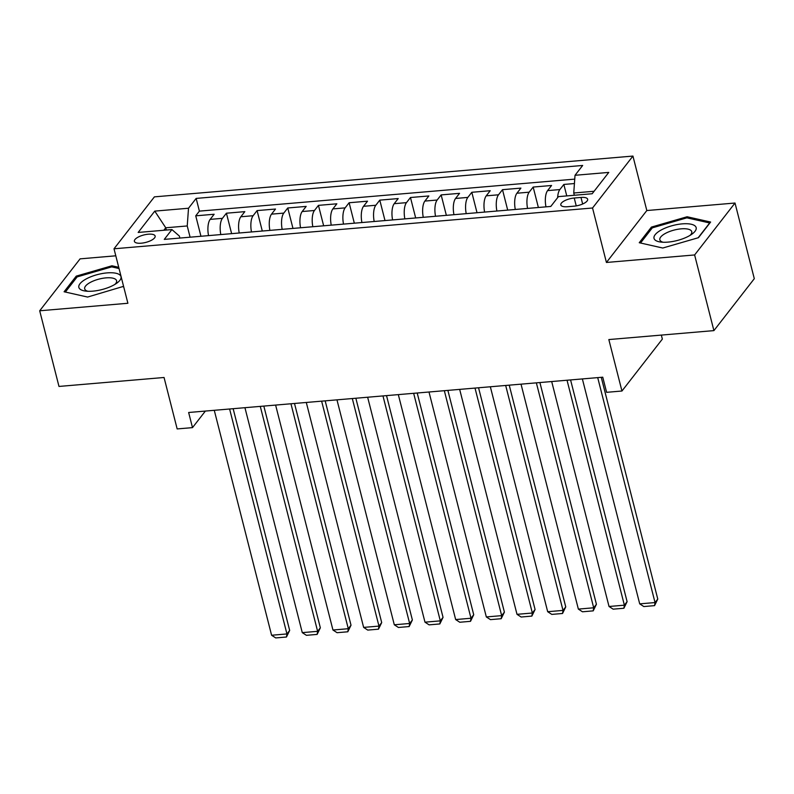 <?xml version="1.0" encoding="UTF-8"?>
<svg xmlns="http://www.w3.org/2000/svg" width="794" height="794" viewBox="0 0 794 794"><rect width="100%" height="100%" fill="white"/><g stroke="black" fill="none" stroke-linecap="round" stroke-linejoin="round"><path stroke-width="1.19" d="M141.272 243.192A10.709 3.841 -14.3 0 0 155.148 236.056A10.709 3.841 -14.3 0 0 148.26 234.21A10.709 3.841 -14.3 0 0 134.394 241.346A10.709 3.841 -14.3 0 0 141.272 243.192M115.795 255.807L80.095 258.854L39.7 310.782L58.984 386.44L164.05 377.487L177.161 428.929L192.495 427.629L205.378 411.064M632.937 156.071L154.403 196.862L114.008 248.79L592.542 207.998L632.937 156.071L646.822 210.539L606.427 262.467L694.621 254.953L735.016 203.026L646.822 210.539M735.016 203.026L754.3 278.684L713.905 330.612L608.839 339.564L621.95 391.015L662.355 339.088L661.333 335.088M694.621 254.953L713.905 330.612M574.429 183.543L563.849 184.446L566.767 195.91M545.974 206.857A13.389 5.24 -94.9 0 1 547.592 190.61L551.572 185.488L533.171 187.056L538.382 207.502M515.296 209.467A13.389 5.24 85.1 0 1 516.914 193.23L520.904 188.109L502.493 189.677L507.703 210.122M484.618 212.087A13.389 5.24 85.1 0 1 486.236 195.84L490.226 190.719L471.815 192.287L477.025 212.732M453.95 214.698A13.389 5.24 85.1 0 1 455.567 198.46L459.547 193.339L441.146 194.907L446.357 215.343M423.271 217.318A13.389 5.24 85.1 0 1 424.889 201.071L428.869 195.949L410.468 197.517L415.679 217.963M392.593 219.928A13.389 5.24 85.1 0 1 394.211 203.691L398.201 198.569L379.79 200.138L385.001 220.573M361.915 222.548A13.389 5.24 85.1 0 1 363.533 206.301L367.523 201.18L349.122 202.748L354.332 223.193M331.247 225.159A13.389 5.24 85.1 0 1 332.865 208.921L336.845 203.8L318.444 205.368L323.654 225.804M300.569 227.779A13.389 5.24 85.1 0 1 302.186 211.532L306.176 206.41L287.765 207.978L292.976 228.424M269.891 230.389A13.389 5.24 85.1 0 1 271.508 214.152L275.498 209.03L257.087 210.599L262.298 231.034M239.222 233.009A13.389 5.24 85.1 0 1 240.84 216.762L244.82 211.641L226.419 213.209L231.63 233.654M621.95 391.015L606.616 392.325L602.755 377.19L188.644 412.493L192.495 427.629M580.98 197.448L574.231 198.024A10.372 3.722 -14.3 0 0 560.802 204.941A10.372 3.722 -14.3 0 0 567.462 206.728L574.211 206.152A10.372 3.722 -14.3 0 0 587.649 199.234A10.372 3.722 -14.3 0 0 580.98 197.448L582.657 203.998M179.881 238.061L179.375 236.066L171.921 229.575L164.279 239.391L550.788 206.44L558.43 196.624L592.175 193.746L608.77 172.407L575.025 175.285L582.667 165.46L196.158 198.411L188.515 208.236L187.235 225.953L165.757 227.789L163.842 230.26M171.921 229.575L138.176 232.444L154.77 211.115L188.515 208.236M557.636 197.637A13.389 5.24 -94.9 0 1 559.859 189.567L563.849 184.446M574.747 179.126L199.393 211.125L195.741 215.829L200.951 236.265M208.544 235.62A13.389 5.24 85.1 0 1 210.162 219.382L214.142 214.251L195.741 215.829M220.811 234.577A13.389 5.24 -94.9 0 1 222.429 218.33L226.419 213.209M251.49 231.957A13.389 5.24 -94.9 0 1 253.107 215.72L257.087 210.599M282.168 229.347A13.389 5.24 -94.9 0 1 283.786 213.1L287.765 207.978M312.836 226.727A13.389 5.24 -94.9 0 1 314.454 210.489L318.444 205.368M343.514 224.116A13.389 5.24 -94.9 0 1 345.132 207.869L349.122 202.748M374.192 221.496A13.389 5.24 -94.9 0 1 375.81 205.259L379.79 200.138M404.861 218.886A13.389 5.24 -94.9 0 1 406.478 202.639L410.468 197.517M435.539 216.266A13.389 5.24 -94.9 0 1 437.157 200.028L441.146 194.907M466.217 213.655A13.389 5.24 -94.9 0 1 467.835 197.408L471.815 192.287M496.895 211.035A13.389 5.24 -94.9 0 1 498.513 194.798L502.493 189.677M527.563 208.425A13.389 5.24 -94.9 0 1 529.181 192.178L533.171 187.056M594.091 191.275L573.744 193.002L575.025 175.285M574.32 195.264L573.744 193.002M606.427 262.467L592.542 207.998M39.7 310.782L127.894 303.268L114.008 248.79M166.333 230.042L165.757 227.789L154.77 211.115M190.094 237.198L187.235 225.953M199.393 211.125L196.158 198.411M687.108 216.752L651.417 227.094L639.249 242.726L662.772 248.026L698.462 237.684L710.62 222.042L687.108 216.752L687.415 217.963M118.723 267.31L111.944 265.782L76.254 276.123L64.096 291.765L87.608 297.055L123.576 286.346M651.785 228.523L651.417 227.094M76.621 277.563L76.254 276.123M112.252 266.992L111.944 265.782M597.703 377.616L655.04 602.557L657.769 599.053L601.256 377.319M582.369 378.927L639.706 603.867L655.04 602.557L654.564 605.633L643.825 606.556L639.706 603.867M657.769 599.053L654.564 605.633M667.992 242.11A21.746 7.811 -14.3 0 0 692.1 234.022A21.746 7.811 -14.3 0 0 682.185 223.868A21.746 7.811 -14.3 0 0 657.005 232.811A21.746 7.811 -14.3 0 0 660.658 242.041A21.746 7.811 -14.3 0 0 667.992 242.11M690.085 235.352A16.466 5.915 -14.3 0 0 691.753 231.679A16.466 5.915 -14.3 0 0 681.173 228.841A16.466 5.915 -14.3 0 0 659.844 239.818A16.466 5.915 -14.3 0 0 663.069 242.239M662.772 248.026L640.52 243.014L652.301 227.858L686.879 217.834L709.667 222.965L698.154 237.773M113.651 285.115A21.746 7.811 -14.3 0 0 116.936 283.061A21.746 7.811 -14.3 0 0 114.386 272.977A21.746 7.811 -14.3 0 0 86.209 278.932A21.746 7.811 -14.3 0 0 85.494 291.07A21.746 7.811 -14.3 0 0 113.651 285.115M114.922 284.391A16.466 5.915 -14.3 0 0 116.589 280.719A16.466 5.915 -14.3 0 0 106.684 277.821A16.466 5.915 -14.3 0 0 90.248 282.446A16.466 5.915 -14.3 0 0 84.68 288.847A16.466 5.915 -14.3 0 0 87.906 291.279M87.608 297.055L65.356 292.043L77.147 276.898L111.716 266.873L119.031 268.521M123.527 286.118L122.991 286.803M567.035 380.237L624.372 605.177L627.101 601.663L570.578 379.929M551.691 381.547L609.028 606.487L624.372 605.177L623.886 608.254L613.157 609.167L609.028 606.487M627.101 601.663L623.886 608.254M536.357 382.847L593.694 607.787L596.423 604.284L539.9 382.549M521.023 384.157L578.36 609.097L593.694 607.787L593.217 610.864L582.478 611.787L578.36 609.097M596.423 604.284L593.217 610.864M505.679 385.467L563.015 610.407L565.745 606.894L509.232 385.159M490.345 386.777L547.681 611.708L563.015 610.407L562.539 613.484L551.8 614.397L547.681 611.708M565.745 606.894L562.539 613.484M475.011 388.077L532.347 613.018L535.077 609.514L478.554 387.78M459.666 389.388L517.003 614.328L532.347 613.018L531.861 616.094L521.132 617.017L517.003 614.328M535.077 609.514L531.861 616.094M444.332 390.698L501.669 615.638L504.398 612.124L447.876 390.39M428.998 392.008L486.325 616.938L501.669 615.638L501.193 618.715L490.454 619.628L486.325 616.938M504.398 612.124L501.193 618.715M413.654 393.308L470.991 618.248L473.72 614.745L417.207 393.01M398.32 394.618L455.657 619.558L470.991 618.248L470.514 621.325L459.776 622.248L455.657 619.558M473.72 614.745L470.514 621.325M382.976 395.928L440.313 620.868L443.042 617.355L386.529 395.62M367.642 397.238L424.979 622.168L440.313 620.868L439.836 623.945L429.097 624.858L424.979 622.168M443.042 617.355L439.836 623.945M352.308 398.538L409.644 623.479L412.374 619.975L355.851 398.241M336.964 399.848L394.3 624.789L409.644 623.479L409.158 626.555L398.429 627.468L394.3 624.789M412.374 619.975L409.158 626.555M321.63 401.159L378.966 626.099L381.696 622.585L325.173 400.851M306.295 402.459L363.632 627.399L378.966 626.099L378.49 629.176L367.751 630.089L363.632 627.399M381.696 622.585L378.49 629.176M290.951 403.769L348.288 628.709L351.017 625.206L294.505 403.471M275.617 405.079L332.954 630.019L348.288 628.709L347.812 631.786L337.073 632.699L332.954 630.019M351.017 625.206L347.812 631.786M260.283 406.389L317.62 631.329L320.349 627.816L263.826 406.081M244.939 407.689L302.276 632.629L317.62 631.329L317.134 634.406L306.405 635.319L302.276 632.629M320.349 627.816L317.134 634.406M229.605 408.999L286.942 633.94L289.671 630.436L233.148 408.702M214.271 410.309L271.598 635.25L286.942 633.94L286.465 637.016L275.726 637.929L271.598 635.25M289.671 630.436L286.465 637.016M547.592 190.61L559.859 189.567M210.162 219.382L222.429 218.33M240.84 216.762L253.107 215.72M271.508 214.152L283.786 213.1M302.186 211.532L314.454 210.489M332.865 208.921L345.132 207.869M363.533 206.301L375.81 205.259M394.211 203.691L406.478 202.639M424.889 201.071L437.157 200.028M455.567 198.46L467.835 197.408M486.236 195.84L498.513 194.798M516.914 193.23L529.181 192.178M576.236 205.894L574.231 198.024"/></g></svg>
